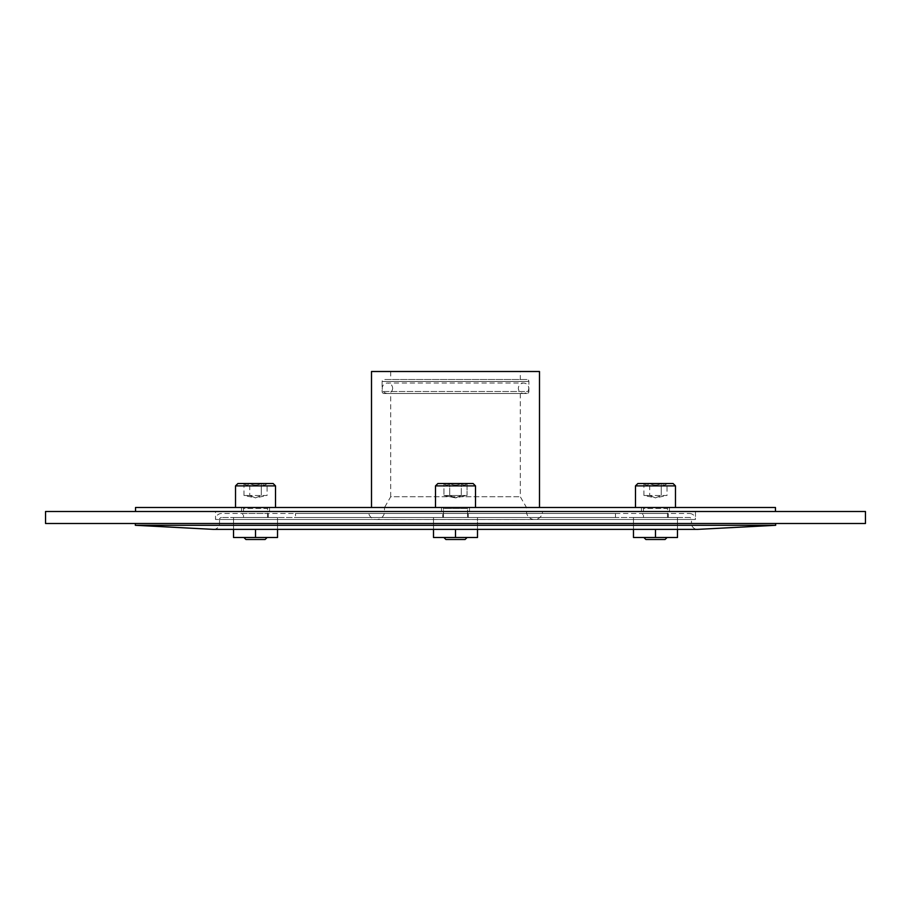 <?xml version="1.0" encoding="UTF-8"?>
<svg xmlns="http://www.w3.org/2000/svg" width="911" height="911" viewBox="0 0 911 911"><rect width="100%" height="100%" fill="white"/><g stroke="black" fill="none" stroke-linecap="round" stroke-linejoin="round"><path stroke-width="0.68" stroke-dasharray="4.55 3.42" d="M469.495 507.495L441.505 507.495L469.495 507.495L469.495 511.492L441.505 511.492L469.495 511.492L441.505 511.492L469.495 511.492L469.495 507.495L441.505 507.495L441.505 511.492L441.505 507.495L469.495 507.495M468.493 507.495L442.507 507.495A1.002 1.002 0 0 1 443.498 508.497L443.498 517.494L467.502 517.494L443.498 517.494L467.502 517.494L467.502 508.497L443.498 508.497L443.498 517.494L467.502 517.494L467.502 508.497L443.498 508.497A1.002 1.002 0 0 0 442.507 507.495L468.493 507.495A1.002 1.002 0 0 0 467.502 508.497L443.498 508.497L467.502 508.497A1.002 1.002 0 0 1 468.493 507.495L442.507 507.495L468.493 507.495M215.531 511.492L695.469 511.492L215.531 511.492L215.531 519.498L695.469 519.498L695.469 511.492M269.519 511.492L241.529 511.492L269.519 511.492L269.519 507.495L241.529 507.495L269.519 507.495M669.471 511.492L641.481 511.492L669.471 511.492L669.471 507.495L641.481 507.495L669.471 507.495M368.511 511.492L542.489 511.492L368.511 511.538A7.994 7.994 0 0 0 376.505 519.532A7.994 7.994 0 0 0 384.51 511.538L384.51 507.495L526.49 507.495L384.51 507.495L390.705 496.757L520.295 496.757L390.705 496.757L390.705 393.506L520.295 393.506L390.705 393.506M689.468 513.497A6.001 6.001 0 0 1 695.469 519.498L215.531 519.498A6.001 6.001 0 0 1 221.532 513.497L689.468 513.497L221.532 513.497M295.517 513.497L615.483 513.497L295.517 513.497L295.517 517.494L615.483 517.494L295.517 517.494M442.7 513.497L468.3 513.497L442.7 513.497L468.3 513.497L442.7 513.497L442.7 517.494L468.3 517.494L442.7 517.494L468.3 517.494L442.7 517.494L442.7 513.497M642.676 513.497L668.275 513.497L642.676 513.497L642.676 517.494L668.275 517.494L642.676 517.494M242.725 513.497L268.324 513.497L242.725 513.497L242.725 517.494L268.324 517.494L242.725 517.494M615.483 513.497L615.483 517.494M689.468 517.494L221.532 517.494L689.468 517.494A2.004 2.004 90 0 1 691.472 519.498L691.472 523.381L219.528 523.381L691.472 523.381A6.001 6.001 0 0 0 697.473 529.382M433.499 517.494L477.501 517.494L433.499 517.494L477.501 517.494L433.499 517.494L433.499 537.49L477.501 537.49L455.5 537.49L477.501 537.49L477.501 517.494L477.501 537.49L477.501 517.494L477.501 529.382L433.499 529.382L433.499 517.494L433.499 537.49L433.499 517.494M633.475 517.494L677.477 517.494L633.475 517.494L633.475 537.49L677.477 537.49L677.477 517.494L677.477 529.382L633.475 529.382L633.475 517.494M233.523 517.494L277.525 517.494L233.523 517.494L233.523 537.49L277.525 537.49L277.525 517.494L277.525 529.382L233.523 529.382L233.523 517.494M213.527 529.382A6.001 6.001 0 0 0 219.528 523.381L219.528 519.498L691.472 519.498L219.528 519.498A2.004 2.004 -90 0 1 221.532 517.494M775.671 525.294L135.329 525.294M135.42 523.495L775.58 523.495L135.42 523.495M45.55 523.495L865.45 523.495M45.55 511.492L865.45 511.492M135.534 511.492L775.466 511.492L135.534 511.492M135.534 507.495L775.466 507.495M371.506 507.495L539.494 507.495L371.506 507.495M475.496 507.495L435.504 507.495L475.496 507.495L435.504 507.495L475.496 507.495L475.496 485.893L435.504 485.893L437.906 483.502L473.094 483.502L437.906 483.502L473.094 483.502L475.496 485.893L435.504 485.893L435.504 507.495M275.521 507.495L235.528 507.495L275.521 507.495M675.472 507.495L635.479 507.495L675.472 507.495M371.506 371.506L539.494 371.506M520.295 371.506L390.705 371.506L520.295 371.506L520.295 379.511L390.705 379.511L520.295 379.511M390.705 371.506L390.705 379.511M526.888 379.511L384.112 379.511L526.888 379.511A2.004 2.004 0 0 1 528.892 381.504L528.892 391.502L382.108 391.502L528.892 391.502A2.004 2.004 0 0 1 526.888 393.506L384.112 393.506L526.888 393.506M384.112 393.506A2.004 2.004 0 0 1 382.108 391.502L382.108 381.504L528.892 381.504L382.108 381.504A2.004 2.004 0 0 1 384.112 379.511M520.295 393.506L520.295 496.757L526.49 507.495L526.49 511.538A7.994 7.994 0 0 0 534.495 519.532A7.994 7.994 0 0 0 542.489 511.538L542.489 511.492M461.273 483.502L449.727 483.502L461.273 483.502C463.198 485.574 465.122 485.574 467.047 483.502L467.047 495.493L461.273 495.493L467.047 495.493L455.5 497.896L461.273 495.493L449.727 495.493L461.273 495.493L455.5 497.896L449.727 495.493L443.953 495.493L449.727 495.493L455.5 497.896L443.953 495.493L467.047 495.493L443.953 495.493L455.5 497.896L461.273 495.493L455.5 497.896L449.727 495.493L455.5 497.896L467.047 495.493L467.047 483.502C465.122 485.574 463.198 485.574 461.273 483.502L461.273 495.493L461.273 483.502C457.424 485.574 453.576 485.574 449.727 483.502L443.953 483.502L449.727 483.502L449.727 495.493L449.727 483.502C447.802 485.574 445.878 485.574 443.953 483.502L443.953 495.493L443.953 483.502C445.878 485.574 447.802 485.574 449.727 483.502C453.576 485.574 457.424 485.574 461.273 483.502L449.727 483.502L461.273 483.502C463.198 485.574 465.122 485.574 467.047 483.502C465.122 485.574 463.198 485.574 461.273 483.502L461.273 495.493L461.273 483.502C457.424 485.574 453.576 485.574 449.727 483.502L443.953 483.502L449.727 483.502L449.727 495.493L449.727 483.502C447.802 485.574 445.878 485.574 443.953 483.502C445.878 485.574 447.802 485.574 449.727 483.502C453.576 485.574 457.424 485.574 461.273 483.502M275.521 485.893L235.528 485.893M273.118 483.502L237.93 483.502M267.071 483.502C265.147 485.574 263.222 485.574 261.298 483.502L249.751 483.502L261.298 483.502C263.222 485.574 265.147 485.574 267.071 483.502L267.071 495.493L261.298 495.493L267.071 495.493L255.524 497.896L261.298 495.493L249.751 495.493L261.298 495.493L255.524 497.896L249.751 495.493L243.977 495.493L249.751 495.493L255.524 497.896L243.977 495.493L243.977 483.502L249.751 483.502L243.977 483.502C245.902 485.574 247.826 485.574 249.751 483.502L249.751 495.493L249.751 483.502C247.826 485.574 245.902 485.574 243.977 483.502M261.298 483.502L261.298 495.493L261.298 483.502C257.449 485.574 253.6 485.574 249.751 483.502C253.6 485.574 257.449 485.574 261.298 483.502M475.496 485.893L435.504 485.893M675.472 485.893L635.479 485.893M673.07 483.502L637.882 483.502M667.023 483.502C665.098 485.574 663.174 485.574 661.249 483.502L649.702 483.502L661.249 483.502C663.174 485.574 665.098 485.574 667.023 483.502L667.023 495.493L661.249 495.493L667.023 495.493L655.476 497.896L661.249 495.493L649.702 495.493L661.249 495.493L655.476 497.896L649.702 495.493L643.929 495.493L649.702 495.493L655.476 497.896L643.929 495.493L643.929 483.502L649.702 483.502L643.929 483.502C645.853 485.574 647.778 485.574 649.702 483.502L649.702 495.493L649.702 483.502C647.778 485.574 645.853 485.574 643.929 483.502M661.249 483.502L661.249 495.493L661.249 483.502C657.4 485.574 653.551 485.574 649.702 483.502C653.551 485.574 657.4 485.574 661.249 483.502M455.5 529.382L455.5 537.49M443.896 537.49L467.104 537.49L443.896 537.49L445.9 539.494L465.1 539.494L445.9 539.494L465.1 539.494L467.104 537.49L443.896 537.49L467.104 537.49M655.476 529.382L655.476 537.49M643.872 537.49L667.08 537.49L643.872 537.49M665.076 539.494L645.876 539.494M255.524 529.382L255.524 537.49M243.92 537.49L267.128 537.49L243.92 537.49M265.124 539.494L245.924 539.494M468.3 513.497L468.3 517.494L468.3 513.497M668.275 513.497L668.275 517.494M667.478 517.494L643.473 517.494L667.478 517.494L667.478 508.497L643.473 508.497L643.473 517.494M668.469 507.495L642.483 507.495A1.002 1.002 0 0 1 643.473 508.497L667.478 508.497A1.002 1.002 0 0 1 668.469 507.495L642.483 507.495M641.481 507.495L641.481 511.492M268.324 513.497L268.324 517.494M267.527 517.494L243.522 517.494L267.527 517.494L267.527 508.497L243.522 508.497L243.522 517.494M268.517 507.495L242.531 507.495A1.002 1.002 0 0 1 243.522 508.497L267.527 508.497A1.002 1.002 0 0 1 268.517 507.495L242.531 507.495M241.529 507.495L241.529 511.492M697.78 529.371L213.22 529.371M384.51 511.538L526.49 511.538L384.51 511.538M368.511 511.538L542.489 511.538L368.511 511.538M376.505 519.532L534.495 519.532L376.505 519.532M392.664 388.268C392.356 391.445 390.614 393.199 387.426 393.506L455.5 393.506L387.426 393.506C384.248 393.199 382.495 391.445 382.187 388.268C382.495 385.091 384.248 383.337 387.426 383.03L523.574 383.03C520.386 383.337 518.644 385.091 518.336 388.268C518.644 391.445 520.386 393.199 523.574 393.506C526.752 393.199 528.505 391.445 528.813 388.268C528.505 385.091 526.752 383.337 523.574 383.03L387.426 383.03C390.614 383.337 392.356 385.091 392.664 388.268M455.5 393.506L523.574 393.506L455.5 393.506"/><path stroke-width="1.37" d="M135.329 525.294L213.22 529.371A6.001 6.001 0 0 0 213.527 529.382L697.473 529.382A6.001 6.001 0 0 0 697.78 529.371L775.671 525.294L135.329 525.294L135.42 523.495M775.671 525.294L775.58 523.495M865.45 523.495L45.55 523.495L45.55 511.492L865.45 511.492L865.45 523.495M775.466 511.492L775.466 507.495L135.534 507.495L135.534 511.492M539.494 507.495L539.494 371.506L371.506 371.506L371.506 507.495M435.504 507.495L435.504 485.893L437.906 483.502L473.094 483.502L475.496 485.893L435.504 485.893M475.496 507.495L475.496 485.893M235.528 507.495L235.528 485.893L237.93 483.502L273.118 483.502L275.521 485.893L235.528 485.893M275.521 507.495L275.521 485.893M635.479 507.495L635.479 485.893L637.882 483.502L673.07 483.502L675.472 485.893L635.479 485.893M675.472 507.495L675.472 485.893M455.5 529.382L455.5 537.49L477.501 537.49L477.501 529.382L633.475 529.382L633.475 537.49L655.476 537.49L655.476 529.382M697.473 529.382L677.477 529.382L677.477 537.49L655.476 537.49M643.872 537.49L645.876 539.494L665.076 539.494L667.08 537.49M255.524 529.382L255.524 537.49L277.525 537.49L277.525 529.382L433.499 529.382L433.499 537.49L455.5 537.49M443.896 537.49L445.9 539.494L465.1 539.494L467.104 537.49M213.527 529.382L233.523 529.382L233.523 537.49L255.524 537.49M243.92 537.49L245.924 539.494L265.124 539.494L267.128 537.49M213.22 529.371L697.78 529.371"/></g></svg>
